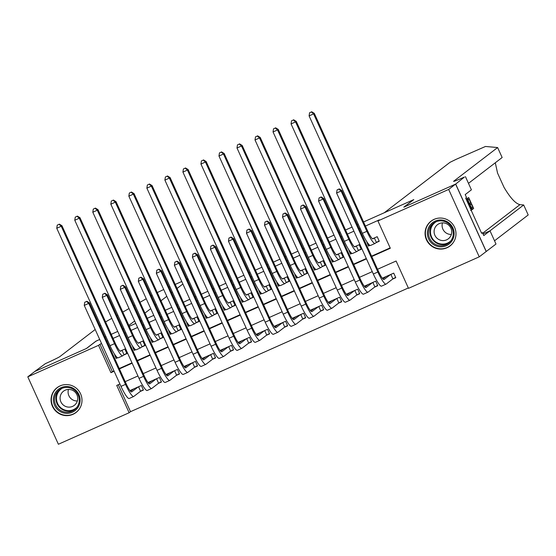 <?xml version="1.0" encoding="UTF-8"?>
<svg xmlns="http://www.w3.org/2000/svg" width="556" height="556" viewBox="0 0 556 556"><rect width="100%" height="100%" fill="white"/><g stroke="black" fill="none" stroke-linecap="round" stroke-linejoin="round"><path stroke-width="0.83" d="M60.076 385.899A15.617 15.38 52.5 0 1 76.026 412.503A15.617 15.38 52.5 0 1 53.3 407.972A15.617 15.38 52.5 0 1 60.076 385.899M434.083 219.356A15.617 15.38 52.5 0 1 450.026 245.96A15.617 15.38 52.5 0 1 427.307 241.429A15.617 15.38 52.5 0 1 434.083 219.356M363.561 221.969L413.504 199.729L403.788 207.179L455.607 184.105L486.187 251.52L479.244 256.837L408.5 288.342L396.108 261.014L377.538 269.278M118.282 384.724L130.514 411.683L408.333 287.973M130.514 411.683L129.124 412.747L58.38 444.251L27.8 376.836L98.544 345.332L110.943 372.666L114.126 371.248M123.766 355.013L126.914 353.609L124.85 349.05L120.186 351.128M114.279 353.762L116.1 358.425L117.629 357.744M141.787 346.986L144.942 345.582L142.878 341.023L138.215 343.101M132.3 345.735L134.128 350.398L135.657 349.717M159.808 338.958L162.964 337.555L160.899 333.002L156.236 335.073M150.328 337.707L152.149 342.371L153.678 341.69M177.837 330.931L180.992 329.527L178.921 324.975L174.264 327.046M168.35 329.68L170.178 334.344L171.707 333.663M195.858 322.904L199.013 321.5L196.949 316.948L192.286 319.026M186.371 321.66L188.199 326.316L189.728 325.635M213.886 314.884L217.042 313.48L214.97 308.921L210.314 310.999M204.399 313.633L206.227 318.289L207.749 317.615M231.908 306.856L235.063 305.452L232.999 300.893L228.335 302.971M222.421 305.605L224.249 310.269L225.778 309.588M249.936 298.829L253.084 297.425L251.02 292.873L246.364 294.944M240.449 297.578L242.27 302.242L243.799 301.56M267.957 290.802L271.113 289.398L269.048 284.846L264.385 286.917M258.47 289.551L260.298 294.214L261.827 293.533M285.979 282.775L289.134 281.371L287.07 276.818L282.406 278.897M276.499 281.524L278.32 286.187L279.849 285.506M304.007 274.754L307.162 273.344L305.091 268.791L300.435 270.869M294.52 273.503L296.348 278.16L297.877 277.479M322.028 266.727L325.184 265.323L323.119 260.764L318.456 262.842M312.541 265.476L314.369 270.14L315.898 269.458M340.057 258.7L343.212 257.296L341.141 252.737L336.484 254.815M330.57 257.449L332.398 262.112L333.92 261.431M358.078 250.673L361.233 249.269L359.169 244.716L354.506 246.788M348.591 249.422L350.419 254.085L351.948 253.404M392.633 279.084L395.789 277.68L393.724 273.128L382.903 277.944L383.251 278.695M374.612 287.111L377.76 285.708L375.696 281.155L364.882 285.965L365.222 286.722M356.584 295.139L359.739 293.735L357.675 289.176L346.861 293.992L347.201 294.75M338.562 303.166L341.718 301.762L339.646 297.203L328.832 302.019L329.173 302.77M320.534 311.186L323.689 309.782L321.625 305.23L310.811 310.046L311.151 310.797M302.513 319.214L305.668 317.81L303.597 313.257L292.783 318.074L293.123 318.824M284.484 327.241L287.64 325.837L285.575 321.285L274.761 326.101L275.102 326.852M266.463 335.268L269.618 333.864L267.554 329.305L256.733 334.121L257.08 334.879M248.442 343.295L251.59 341.891L249.526 337.332L238.712 342.148L239.052 342.899M230.413 351.322L233.569 349.919L231.505 345.359L220.69 350.176L221.031 350.926M212.392 359.343L215.547 357.939L213.476 353.387L202.662 358.203L203.003 358.954M194.364 367.37L197.519 365.966L195.455 361.414L184.641 366.23L184.981 366.981M176.342 375.397L179.498 373.993L177.427 369.441L166.612 374.257L166.953 375.008M158.314 383.425L161.469 382.021L159.405 377.461L148.591 382.278L148.932 383.035M140.293 391.452L143.448 390.048L141.377 385.489L130.563 390.305L130.91 391.056M371.755 256.524L390.319 248.261L377.92 220.934L379.31 219.87L365.417 226.056M360.128 228.405L359.19 228.829M353.901 231.178L347.389 234.083M342.107 236.432L341.162 236.856M335.88 239.205L329.367 242.11M324.078 244.459L323.14 244.876M317.858 247.232L311.339 250.13M306.057 252.487L305.112 252.904M299.83 255.26L293.318 258.158M288.036 260.514L287.091 260.931M281.809 263.287L275.296 266.185M270.007 268.541L269.069 268.958M263.78 271.314L257.268 274.212M251.986 276.561L251.041 276.985M245.759 279.334L239.247 282.24M233.958 284.589L233.02 285.013M227.731 287.362L221.219 290.26M215.936 292.616L214.991 293.033M209.709 295.389L203.197 298.287M197.908 300.643L196.97 301.06M191.688 303.416L185.169 306.314M179.887 308.67L178.942 309.087M173.66 311.443L167.147 314.342M161.865 316.691L160.92 317.115M155.638 319.464L149.126 322.369M143.837 324.718L142.899 325.142M137.61 327.491L131.098 330.396M125.816 332.745L124.871 333.169M119.589 335.518L113.076 338.416M107.788 340.772L106.849 341.189M101.56 343.545L99.934 344.268L112.333 371.603L113.959 370.873M119.241 368.524L131.987 362.846M137.269 360.497L150.009 354.818M155.291 352.469L168.03 346.798M173.319 344.442L186.058 338.771M191.34 336.415L204.08 330.744M209.369 328.387L222.108 322.716M227.39 320.367L240.129 314.689M245.411 312.34L258.158 306.669M263.44 304.313L276.179 298.641M281.461 296.285L294.2 290.614M299.489 288.258L312.229 282.587M317.511 280.231L330.25 274.56M335.539 272.211L348.278 266.532M353.56 264.183L366.3 258.512M371.582 256.156L390.152 247.886M376.106 242.645L379.255 241.241L377.19 236.689L372.534 238.76M366.619 241.394L368.44 246.058L369.969 245.377M27.8 376.836L34.743 371.512L86.562 348.438L96.278 340.988L99.712 339.459L96.035 341.175M104.994 337.11L105.939 336.686L104.994 337.11M111.221 334.337L117.733 331.432L111.221 334.337M123.022 329.082L123.96 328.659L123.022 329.082M129.249 326.309L135.761 323.411M141.043 321.055L141.988 320.638M147.27 318.282L153.783 315.384M159.065 313.028L160.01 312.611M165.292 310.255L171.811 307.357M177.093 305.001L178.031 304.584M183.32 302.228L189.832 299.33M195.114 296.98L196.06 296.556M201.341 294.207L207.854 291.302M213.143 288.953L214.081 288.529M219.37 286.18L225.882 283.275M231.164 280.926L232.109 280.509M237.391 278.153L243.903 275.255M249.192 272.899L250.13 272.482M255.419 270.126L261.932 267.227M267.214 264.871L268.159 264.454M273.441 262.098L279.953 259.2M285.235 256.844L286.18 256.427M291.462 254.071L297.981 251.173M303.263 248.824L304.201 248.4M309.49 246.051L316.003 243.146M321.285 240.797L322.23 240.373M327.512 238.024L334.024 235.125M339.313 232.769L340.251 232.352M345.54 229.996L352.052 227.098M357.334 224.742L358.279 224.325M455.607 184.105L448.671 189.429L479.244 256.837M99.934 344.268L98.544 345.332M377.92 220.934L448.671 189.429M119.415 368.892L132.154 363.221M137.436 360.865L150.176 355.194M155.465 352.838L168.204 347.166M173.486 344.817L186.225 339.139M191.507 336.79L204.254 331.112M209.536 328.763L222.275 323.092M227.557 320.736L240.296 315.064M245.585 312.708L258.325 307.037M263.607 304.681L276.346 299.01M281.635 296.661L294.374 290.983M299.656 288.633L312.396 282.955M317.678 280.606L330.424 274.935M335.706 272.579L348.445 266.908M353.727 264.552L366.467 258.881M119.915 384.001L116.725 385.419L129.124 412.747M372.256 271.634L359.517 277.305M354.228 279.661L341.488 285.332M336.206 287.688L323.467 293.359M318.185 295.716L305.439 301.387M300.157 303.736L287.417 309.414M282.135 311.763L269.396 317.434M264.107 319.79L251.368 325.462M246.086 327.818L233.346 333.489M228.057 335.845L215.318 341.516M210.036 343.865L197.297 349.543M192.008 351.892L179.268 357.571M173.986 359.92L161.247 365.591M155.965 367.947L143.226 373.618M137.937 375.974L125.197 381.645M112.333 371.603L110.943 372.666M369.615 245.161L368.44 246.058M351.594 253.182L350.419 254.085M333.565 261.209L332.398 262.112M315.544 269.236L314.369 270.14M297.523 277.263L296.348 278.16M279.494 285.291L278.32 286.187M261.473 293.318L260.298 294.214M243.445 301.338L242.27 302.242M225.423 309.365L224.249 310.269M207.395 317.393L206.227 318.289M189.374 325.42L188.199 326.316M171.352 333.447L170.178 334.344M153.324 341.467L152.149 342.371M135.303 349.495L134.128 350.398M117.274 357.522L116.1 358.425M374.035 238.093L373.083 238.83A10.008 1.703 -114 0 1 373.02 238.865A10.008 1.703 -114 0 1 367.558 230.782L314.293 113.361L313.598 113.89L366.863 231.317A15.019 2.551 66 0 0 375.057 243.438A15.019 2.551 66 0 0 375.147 243.382L376.384 242.43L374.348 237.954M379.129 240.963L376.384 242.43M311.381 111.964L309.581 112.771L311.381 111.964L313.598 113.89L309.094 115.898L362.359 233.318A15.019 2.551 66 0 0 370.553 245.439L375.057 243.438M309.094 115.898L309.581 112.771M311.659 111.749L314.293 113.361M395.663 277.402L392.911 278.869L390.882 274.393M390.569 274.532L384.057 279.522A10.008 1.703 -114 0 1 383.994 279.557A10.008 1.703 -114 0 1 378.539 271.481L341.801 190.493L341.106 191.028L377.844 272.009A15.019 2.551 66 0 0 386.031 284.13A15.019 2.551 66 0 0 386.121 284.081L392.911 278.869M386.059 276.54L382.917 278.952M338.889 189.103L337.082 189.902L338.889 189.103L341.106 191.028L336.602 193.029L373.333 274.018A15.019 2.551 66 0 0 381.527 286.138L386.031 284.13M336.602 193.029L337.082 189.902M339.167 188.887L341.801 190.493M429.837 225.458A13.518 13.309 52.5 0 1 448.497 222.56A13.518 13.309 52.5 0 1 451.66 241.339A13.518 13.309 52.5 0 1 432.999 244.237A13.518 13.309 52.5 0 1 429.837 225.458M450.992 240.644A12.517 12.322 -127.5 0 0 433.27 223.359A12.517 12.322 -127.5 0 0 432.318 242.152A12.517 12.322 -127.5 0 0 450.992 240.644M450.11 236.974A8.91 8.771 -127.5 0 0 437.496 224.666A8.91 8.771 -127.5 0 0 436.814 238.044A8.91 8.771 -127.5 0 0 450.11 236.974M436.057 218.64A15.519 15.276 -127.5 0 0 430.129 244.39A15.519 15.276 -127.5 0 0 453.786 241.763M451.354 234.458A8.91 8.771 52.5 0 1 442.479 222.886M55.829 391.994A13.518 13.309 52.5 0 1 74.49 389.096A13.518 13.309 52.5 0 1 77.659 407.882A13.518 13.309 52.5 0 1 58.999 410.78A13.518 13.309 52.5 0 1 55.829 391.994M76.985 407.187A12.517 12.322 -127.5 0 0 59.27 389.902A12.517 12.322 -127.5 0 0 58.317 408.695A12.517 12.322 -127.5 0 0 76.985 407.187M76.102 403.51A8.91 8.771 -127.5 0 0 63.488 391.209A8.91 8.771 -127.5 0 0 62.807 404.587A8.91 8.771 -127.5 0 0 76.102 403.51M62.05 385.176A15.519 15.276 -127.5 0 0 56.121 410.926A15.519 15.276 -127.5 0 0 79.779 408.299M77.347 400.994A8.91 8.771 52.5 0 1 68.471 389.422M468.687 197.533L473.642 208.465L472.468 209.362L471.898 208.104L472.836 207.381L471.314 204.017L470.439 204.691L469.862 203.426L470.737 202.759L469.021 198.972L468.041 199.729L467.471 198.464L468.687 197.533L466.658 198.826A26.076 25.68 -127.5 0 0 466.679 198.923M468.027 199.736A26.076 25.68 -127.5 0 0 469.299 203.399L469.278 203.413M470.001 204.886A26.076 25.68 -127.5 0 0 471.766 207.861L471.418 208.125M466.366 199.653L467.144 198.714L466.157 199.208M494.527 240.783L528.2 214.957L523.676 204.983L519.95 204.65C515.502 203.607 510.179 197.797 503.965 187.219L497.571 173.118L495.292 162.783M384.217 212.774L450.019 162.317L456.261 159.273L485.478 146.464L497.62 147.548L453.752 181.186A14.018 0.563 -24.4 0 0 453.606 181.36A14.018 0.563 -24.4 0 0 464.427 177.058L455.698 184.064L404.059 207.061L413.775 199.611L384.217 212.774M465.421 176.613L471.412 189.825L465.191 194.593L466.512 197.505L465.678 198.144L481.628 233.311L482.462 232.672L483.783 235.584L490.003 230.816L495.994 244.028L486.187 251.52M486.278 251.479L455.698 184.064M497.62 147.548L502.144 157.522L468.472 183.348M489.954 230.837L523.676 204.983M490.003 230.816L483.032 233.923M482.462 232.672L481.531 233.089M467.144 198.714L472.107 209.64L471.106 210.112M471.537 210.078L471.134 210.168M470.452 208.674L471.3 208.563L467.485 200.153L467.096 201.494M471.3 208.563L470.647 208.854M467.471 198.464L466.658 198.826M468.041 199.729L467.679 199.889M470.737 202.759L469.299 203.399M469.862 203.426L469.382 203.642M470.439 204.691L469.959 204.907M472.836 207.381L471.766 207.861M471.898 208.104L471.488 208.285M472.468 209.362L472.065 209.549M95.194 329.506L59.923 356.556A14.018 0.563 155.6 0 1 45.363 363.659L34.653 371.554L86.291 348.563L96.007 341.106M100.747 325.246L99.906 325.892M181.749 281.51L175.237 284.408M169.948 286.764L169.01 287.181M163.721 289.537L157.258 292.539M152.191 295.382L151.295 295.889M146.242 298.767L140.022 302.304M134.976 305.174L134.072 305.689M129.027 308.559L122.8 312.104M117.754 314.974L116.85 315.488M111.805 318.359L105.577 321.896M128.846 325.434L134.656 320.979M139.368 317.365L140.209 316.718M144.921 313.104L150.732 308.649M155.444 305.042L156.285 304.396M160.997 300.782L166.807 296.327M171.519 292.713L172.36 292.067M177.072 288.453L182.882 284.005M187.594 280.391L188.435 279.744M187.977 278.744L187.031 279.154M356.014 246.12L355.055 246.85A10.008 1.703 -114 0 1 354.992 246.892A10.008 1.703 -114 0 1 349.536 238.809L296.272 121.382L295.577 121.917L348.841 239.337A15.019 2.551 66 0 0 357.028 251.458A15.019 2.551 66 0 0 357.119 251.409L358.356 250.457L356.327 245.981M361.108 248.991L358.356 250.457M293.359 119.992L291.552 120.791L293.359 119.992L295.577 121.917L291.066 123.925L344.338 241.346A15.019 2.551 66 0 0 352.525 253.466L357.028 251.458M291.066 123.925L291.552 120.791M293.637 119.776L296.272 121.382M337.992 254.148L337.033 254.877A10.008 1.703 -114 0 1 336.971 254.912A10.008 1.703 -114 0 1 331.508 246.836L278.243 129.409L277.548 129.944L330.813 247.364A15.019 2.551 66 0 0 339.007 259.485A15.019 2.551 66 0 0 339.097 259.437L340.335 258.484L338.305 254.002M343.087 257.018L340.335 258.484M275.331 128.019L273.531 128.818L275.331 128.019L277.548 129.944L273.045 131.953L326.309 249.373A15.019 2.551 66 0 0 334.503 261.494L339.007 259.485M273.045 131.953L273.531 128.818M275.609 127.804L278.243 129.409M319.964 262.168L319.005 262.905A10.008 1.703 -114 0 1 318.949 262.939A10.008 1.703 -114 0 1 313.487 254.856L260.222 137.436L259.527 137.971L312.792 255.392A15.019 2.551 66 0 0 320.986 267.512A15.019 2.551 66 0 0 321.076 267.457L322.313 266.512L320.277 262.029M325.058 265.045L322.313 266.512M257.31 136.046L255.503 136.845L257.31 136.046L259.527 137.971L255.023 139.973L308.288 257.4A15.019 2.551 66 0 0 316.475 269.521L320.986 267.512M255.023 139.973L255.503 136.845M257.588 135.831L260.222 137.436M301.943 270.195L300.984 270.932A10.008 1.703 -114 0 1 300.921 270.967A10.008 1.703 -114 0 1 295.458 262.884L242.194 145.464L241.506 145.992L294.77 263.419A15.019 2.551 66 0 0 302.957 275.54A15.019 2.551 66 0 0 303.048 275.484L304.285 274.539L302.255 270.056M307.037 273.065L304.285 274.539M239.282 144.067L237.481 144.873L239.282 144.067L241.506 145.992L236.995 148L290.26 265.427A15.019 2.551 66 0 0 298.454 277.548L302.957 275.54M236.995 148L237.481 144.873M239.56 143.858L242.194 145.464M377.635 285.43L374.89 286.896L372.854 282.42M372.541 282.559L366.029 287.549A10.008 1.703 -114 0 1 365.973 287.584A10.008 1.703 -114 0 1 360.51 279.501L323.773 198.52L323.078 199.055L359.815 280.036A15.019 2.551 66 0 0 368.009 292.157A15.019 2.551 66 0 0 368.1 292.102L374.89 286.896M368.037 284.561L364.889 286.972M320.861 197.123L319.061 197.929L320.861 197.123L323.078 199.055L318.574 201.057L355.312 282.045A15.019 2.551 66 0 0 363.499 294.166L368.009 292.157M318.574 201.057L319.061 197.929M321.139 196.914L323.773 198.52M359.614 293.457L356.862 294.923L354.832 290.44M354.519 290.579L348.007 295.577A10.008 1.703 -114 0 1 347.945 295.611A10.008 1.703 -114 0 1 342.489 287.528L305.751 206.547L305.056 207.075L341.794 288.064A15.019 2.551 66 0 0 349.981 300.184A15.019 2.551 66 0 0 350.071 300.129L356.862 294.923M350.009 292.588L346.868 295M302.839 205.15L301.039 205.956L302.839 205.15L305.056 207.075L300.553 209.084L337.284 290.072A15.019 2.551 66 0 0 345.478 302.193L349.981 300.184M300.553 209.084L301.039 205.956M303.117 204.942L305.751 206.547M341.586 301.484L338.84 302.95L336.804 298.468M336.491 298.607L329.986 303.604A10.008 1.703 -114 0 1 329.923 303.639A10.008 1.703 -114 0 1 324.461 295.556L287.723 214.574L287.035 215.102L323.766 296.091A15.019 2.551 66 0 0 331.96 308.212A15.019 2.551 66 0 0 332.05 308.156L338.84 302.95M331.988 300.615L328.839 303.027M284.811 213.177L283.011 213.984L284.811 213.177L287.035 215.102L282.524 217.111L319.262 298.092A15.019 2.551 66 0 0 327.456 310.213L331.96 308.212M282.524 217.111L283.011 213.984M285.089 212.962L287.723 214.574M323.564 309.504L320.812 310.978L318.783 306.495M318.47 306.634L311.958 311.624A10.008 1.703 -114 0 1 311.902 311.666A10.008 1.703 -114 0 1 306.439 303.583L269.702 222.595L269.007 223.13L305.744 304.111A15.019 2.551 66 0 0 313.931 316.239A15.019 2.551 66 0 0 314.022 316.183L320.812 310.978M313.966 308.643L310.818 311.054M266.79 221.205L264.99 222.004L266.79 221.205L269.007 223.13L264.503 225.138L301.241 306.12A15.019 2.551 66 0 0 309.428 318.24L313.931 316.239M264.503 225.138L264.99 222.004M267.068 220.989L269.702 222.595M283.914 278.222L282.955 278.959A10.008 1.703 -114 0 1 282.9 278.994A10.008 1.703 -114 0 1 277.437 270.911L224.172 153.491L223.477 154.019L276.742 271.446A15.019 2.551 66 0 0 284.936 283.567A15.019 2.551 66 0 0 285.026 283.511L286.264 282.566L284.227 278.083M289.009 281.093L286.264 282.566M221.26 152.094L219.46 152.9L221.26 152.094L223.477 154.019L218.974 156.027L272.238 273.448A15.019 2.551 66 0 0 280.426 285.569L284.936 283.567M218.974 156.027L219.46 152.9M221.538 151.885L224.172 153.491M305.543 317.532L302.791 318.998L300.761 314.522M300.448 314.661L293.936 319.651A10.008 1.703 -114 0 1 293.874 319.686A10.008 1.703 -114 0 1 288.411 311.61L251.68 230.622L250.985 231.157L287.723 312.138A15.019 2.551 66 0 0 295.91 324.259A15.019 2.551 66 0 0 296 324.211L302.791 318.998M295.938 316.67L292.79 319.081M248.768 229.232L246.961 230.031L248.768 229.232L250.985 231.157L246.475 233.166L283.212 314.147A15.019 2.551 66 0 0 291.407 326.268L295.91 324.259M246.475 233.166L246.961 230.031M249.046 229.016L251.68 230.622M265.893 286.25L264.934 286.986A10.008 1.703 -114 0 1 264.871 287.021A10.008 1.703 -114 0 1 259.416 278.938L206.151 161.518L205.456 162.046L258.721 279.473A15.019 2.551 66 0 0 266.908 291.594A15.019 2.551 66 0 0 266.998 291.539L268.235 290.586L266.206 286.111M270.987 289.12L268.235 290.586M203.239 160.121L201.432 160.92L203.239 160.121L205.456 162.046L200.945 164.055L254.21 281.475A15.019 2.551 66 0 0 262.404 293.596L266.908 291.594M200.945 164.055L201.432 160.92M203.51 159.906L206.151 161.518M287.515 325.559L284.769 327.025L282.733 322.549M282.42 322.688L275.908 327.679A10.008 1.703 -114 0 1 275.852 327.713A10.008 1.703 -114 0 1 270.39 319.637L233.652 238.649L232.957 239.184L269.695 320.166A15.019 2.551 66 0 0 277.889 332.286A15.019 2.551 66 0 0 277.979 332.231L284.769 327.025M277.917 324.69L274.768 327.109M230.74 237.259L228.94 238.058L230.74 237.259L232.957 239.184L228.453 241.186L265.191 322.174A15.019 2.551 66 0 0 273.378 334.295L277.889 332.286M228.453 241.186L228.94 238.058M231.018 237.044L233.652 238.649M247.865 294.277L246.913 295.007A10.008 1.703 -114 0 1 246.85 295.041A10.008 1.703 -114 0 1 241.387 286.965L188.123 169.538L187.428 170.073L240.692 287.494A15.019 2.551 66 0 0 248.886 299.615A15.019 2.551 66 0 0 248.977 299.566L250.214 298.614L248.178 294.138M252.959 297.147L250.214 298.614M185.211 168.148L183.41 168.948L185.211 168.148L187.428 170.073L182.924 172.082L236.189 289.502A15.019 2.551 66 0 0 244.383 301.623L248.886 299.615M182.924 172.082L183.41 168.948M185.489 167.933L188.123 169.538M269.493 333.586L266.741 335.053L264.712 330.577M264.399 330.716L257.887 335.706A10.008 1.703 -114 0 1 257.824 335.741A10.008 1.703 -114 0 1 252.368 327.658L215.631 246.676L214.936 247.205L251.673 328.193A15.019 2.551 66 0 0 259.86 340.314A15.019 2.551 66 0 0 259.951 340.258L266.741 335.053M259.888 332.717L256.747 335.129M212.719 245.279L210.912 246.086L212.719 245.279L214.936 247.205L210.432 249.213L247.163 330.201A15.019 2.551 66 0 0 255.357 342.322L259.86 340.314M210.432 249.213L210.912 246.086M212.997 245.071L215.631 246.676M229.843 302.297L228.884 303.034A10.008 1.703 -114 0 1 228.822 303.069A10.008 1.703 -114 0 1 223.366 294.993L170.101 177.566L169.406 178.101L222.671 295.521A15.019 2.551 66 0 0 230.858 307.642A15.019 2.551 66 0 0 230.948 307.593L232.186 306.641L230.156 302.158M234.938 305.174L232.186 306.641M167.189 176.176L165.382 176.975L167.189 176.176L169.406 178.101L164.896 180.102L218.167 297.529A15.019 2.551 66 0 0 226.355 309.65L230.858 307.642M164.896 180.102L165.382 176.975M167.467 175.96L170.101 177.566M251.465 341.613L248.72 343.08L246.683 338.597M246.371 338.736L239.858 343.733A10.008 1.703 -114 0 1 239.803 343.768A10.008 1.703 -114 0 1 234.34 335.685L197.602 254.704L196.907 255.232L233.645 336.22A15.019 2.551 66 0 0 241.839 348.341A15.019 2.551 66 0 0 241.929 348.285L248.72 343.08M241.867 340.745L238.719 343.156M194.69 253.307L192.89 254.113L194.69 253.307L196.907 255.232L192.404 257.24L229.141 338.222A15.019 2.551 66 0 0 237.329 350.349L241.839 348.341M192.404 257.24L192.89 254.113M194.968 253.098L197.602 254.704M211.815 310.324L210.863 311.061A10.008 1.703 -114 0 1 210.8 311.096A10.008 1.703 -114 0 1 205.338 303.013L152.073 185.593L151.378 186.128L204.643 303.548A15.019 2.551 66 0 0 212.837 315.669A15.019 2.551 66 0 0 212.927 315.613L214.164 314.668L212.135 310.185M216.916 313.202L214.164 314.668M149.161 184.196L147.361 185.002L149.161 184.196L151.378 186.128L146.874 188.13L200.139 305.557A15.019 2.551 66 0 0 208.333 317.678L212.837 315.669M146.874 188.13L147.361 185.002M149.439 183.987L152.073 185.593M233.444 349.641L230.691 351.107L228.662 346.624M228.349 346.763L221.837 351.76A10.008 1.703 -114 0 1 221.774 351.795A10.008 1.703 -114 0 1 216.319 343.712L179.581 262.731L178.886 263.259L215.624 344.247A15.019 2.551 66 0 0 223.811 356.368A15.019 2.551 66 0 0 223.901 356.313L230.691 351.107M223.839 348.772L220.697 351.183M176.669 261.334L174.869 262.133L176.669 261.334L178.886 263.259L174.382 265.268L211.113 346.249A15.019 2.551 66 0 0 219.307 358.37L223.811 356.368M174.382 265.268L174.869 262.133M176.947 261.118L179.581 262.731M193.794 318.352L192.835 319.088A10.008 1.703 -114 0 1 192.779 319.123A10.008 1.703 -114 0 1 187.316 311.04L134.052 193.62L133.357 194.148L186.621 311.575A15.019 2.551 66 0 0 194.815 323.696A15.019 2.551 66 0 0 194.906 323.641L196.143 322.695L194.107 318.213M198.888 321.222L196.143 322.695M131.14 192.223L129.333 193.029L131.14 192.223L133.357 194.148L128.853 196.157L182.118 313.584A15.019 2.551 66 0 0 190.305 325.705L194.815 323.696M128.853 196.157L129.333 193.029M131.418 192.015L134.052 193.62M215.415 357.661L212.67 359.134L210.634 354.652M210.321 354.791L203.816 359.781A10.008 1.703 -114 0 1 203.753 359.822A10.008 1.703 -114 0 1 198.29 351.739L161.553 270.751L160.865 271.286L197.595 352.268A15.019 2.551 66 0 0 205.79 364.388A15.019 2.551 66 0 0 205.88 364.34L212.67 359.134M205.817 356.799L202.669 359.211M158.641 269.361L156.841 270.16L158.641 269.361L160.865 271.286L156.354 273.295L193.092 354.276A15.019 2.551 66 0 0 201.286 366.397L205.79 364.388M156.354 273.295L156.841 270.16M158.919 269.146L161.553 270.751M175.772 326.379L174.813 327.116A10.008 1.703 -114 0 1 174.751 327.15A10.008 1.703 -114 0 1 169.288 319.068L116.023 201.647L115.335 202.175L168.6 319.603A15.019 2.551 66 0 0 176.787 331.724A15.019 2.551 66 0 0 176.877 331.668L178.115 330.716L176.085 326.24M180.867 329.249L178.115 330.716M113.111 200.25L111.311 201.057L113.111 200.25L115.335 202.175L110.825 204.184L164.089 321.604A15.019 2.551 66 0 0 172.284 333.725L176.787 331.724M110.825 204.184L111.311 201.057M113.389 200.035L116.023 201.647M197.394 365.688L194.642 367.155L192.612 362.679M192.3 362.818L185.787 367.808A10.008 1.703 -114 0 1 185.725 367.843A10.008 1.703 -114 0 1 180.269 359.767L143.531 278.778L142.836 279.314L179.574 360.295A15.019 2.551 66 0 0 187.761 372.416A15.019 2.551 66 0 0 187.852 372.367L194.642 367.155M187.796 364.826L184.648 367.238M140.619 277.388L138.819 278.188L140.619 277.388L142.836 279.314L138.333 281.315L175.07 362.303A15.019 2.551 66 0 0 183.258 374.424L187.761 372.416M138.333 281.315L138.819 278.188M140.897 277.173L143.531 278.778M157.744 334.406L156.785 335.136A10.008 1.703 -114 0 1 156.729 335.178A10.008 1.703 -114 0 1 151.267 327.095L98.002 209.668L97.307 210.203L150.572 327.623A15.019 2.551 66 0 0 158.766 339.751A15.019 2.551 66 0 0 158.856 339.695L160.093 338.743L158.057 334.267M162.839 337.277L160.093 338.743M95.09 208.278L93.29 209.077L95.09 208.278L97.307 210.203L92.803 212.211L146.068 329.632A15.019 2.551 66 0 0 154.255 341.752L158.766 339.751M92.803 212.211L93.29 209.077M95.368 208.062L98.002 209.668M179.373 373.715L176.62 375.182L174.591 370.706M174.278 370.845L167.766 375.835A10.008 1.703 -114 0 1 167.703 375.87A10.008 1.703 -114 0 1 162.241 367.787L125.51 286.806L124.815 287.341L161.546 368.322A15.019 2.551 66 0 0 169.74 380.443A15.019 2.551 66 0 0 169.83 380.387L176.62 375.182M169.768 372.847L166.619 375.265M122.598 285.409L120.791 286.215L122.598 285.409L124.815 287.341L120.304 289.342L157.042 370.331A15.019 2.551 66 0 0 165.236 382.452L169.74 380.443M120.304 289.342L120.791 286.215M122.876 285.2L125.51 286.806M139.723 342.433L138.764 343.163A10.008 1.703 -114 0 1 138.701 343.198A10.008 1.703 -114 0 1 133.245 335.122L79.981 217.695L79.286 218.23L132.55 335.65A15.019 2.551 66 0 0 140.737 347.771A15.019 2.551 66 0 0 140.828 347.722L142.065 346.77L140.036 342.294M144.817 345.304L142.065 346.77M77.069 216.305L75.262 217.104L77.069 216.305L79.286 218.23L74.775 220.239L128.04 337.659A15.019 2.551 66 0 0 136.234 349.78L140.737 347.771M74.775 220.239L75.262 217.104M77.34 216.089L79.981 217.695M161.344 381.743L158.599 383.209L156.563 378.726M156.25 378.872L149.738 383.862A10.008 1.703 -114 0 1 149.682 383.897A10.008 1.703 -114 0 1 144.219 375.814L107.482 294.833L106.787 295.361L143.524 376.349A15.019 2.551 66 0 0 151.719 388.47A15.019 2.551 66 0 0 151.809 388.415L158.599 383.209M151.746 380.874L148.598 383.286M104.57 293.436L102.77 294.242L104.57 293.436L106.787 295.361L102.283 297.37L139.021 378.358A15.019 2.551 66 0 0 147.208 390.479L151.719 388.47M102.283 297.37L102.77 294.242M104.848 293.227L107.482 294.833M121.694 350.454L120.742 351.19A10.008 1.703 -114 0 1 120.68 351.225A10.008 1.703 -114 0 1 115.217 343.149L61.952 225.722L61.257 226.257L114.522 343.677A15.019 2.551 66 0 0 122.716 355.798A15.019 2.551 66 0 0 122.806 355.743L124.044 354.797L122.007 350.315M126.789 353.331L124.044 354.797M59.04 224.332L57.24 225.131L59.04 224.332L61.257 226.257L56.754 228.259L110.019 345.686A15.019 2.551 66 0 0 118.213 357.807L122.716 355.798M56.754 228.259L57.24 225.131M59.318 224.117L61.952 225.722M143.323 389.77L140.571 391.236L138.541 386.754M138.229 386.893L131.716 391.89A10.008 1.703 -114 0 1 131.654 391.924A10.008 1.703 -114 0 1 126.198 383.842L89.46 302.86L88.765 303.388L125.503 384.377A15.019 2.551 66 0 0 133.69 396.497A15.019 2.551 66 0 0 133.781 396.442L140.571 391.236M133.718 388.901L130.577 391.313M86.548 301.463L84.741 302.269L86.548 301.463L88.765 303.388L84.255 305.397L120.993 386.378A15.019 2.551 66 0 0 129.187 398.499L133.69 396.497M84.255 305.397L84.741 302.269M86.826 301.248L89.46 302.86M366.863 231.317L362.359 233.318M377.844 272.009L373.333 274.018M449.206 242.638A12.517 12.322 52.5 0 1 432.227 224.832A12.517 12.322 52.5 0 1 434.014 222.831M436.314 221.656A12.1 11.919 -127.5 0 0 434.729 241.151A12.1 11.919 -127.5 0 0 450.937 240.727M75.199 409.181A12.517 12.322 52.5 0 1 58.22 391.368A12.517 12.322 52.5 0 1 60.013 389.374M62.314 388.199A12.1 11.919 -127.5 0 0 60.729 407.687A12.1 11.919 -127.5 0 0 76.93 407.263M519.95 204.65L482.705 233.207M348.841 239.337L344.338 241.346M330.813 247.364L326.309 249.373M312.792 255.392L308.288 257.4M294.77 263.419L290.26 265.427M359.815 280.036L355.312 282.045M341.794 288.064L337.284 290.072M323.766 296.091L319.262 298.092M305.744 304.111L301.241 306.12M276.742 271.446L272.238 273.448M287.723 312.138L283.212 314.147M258.721 279.473L254.21 281.475M269.695 320.166L265.191 322.174M240.692 287.494L236.189 289.502M251.673 328.193L247.163 330.201M222.671 295.521L218.167 297.529M233.645 336.22L229.141 338.222M204.643 303.548L200.139 305.557M215.624 344.247L211.113 346.249M186.621 311.575L182.118 313.584M197.595 352.268L193.092 354.276M168.6 319.603L164.089 321.604M179.574 360.295L175.07 362.303M150.572 327.623L146.068 329.632M161.546 368.322L157.042 370.331M132.55 335.65L128.04 337.659M143.524 376.349L139.021 378.358M114.522 343.677L110.019 345.686M125.503 384.377L120.993 386.378M450.193 245.71L451.347 244.828M431.303 221.086L432.464 220.197M76.186 412.253L77.34 411.364M57.303 387.622L58.456 386.74M470.619 210.509L471.432 210.147"/></g></svg>
